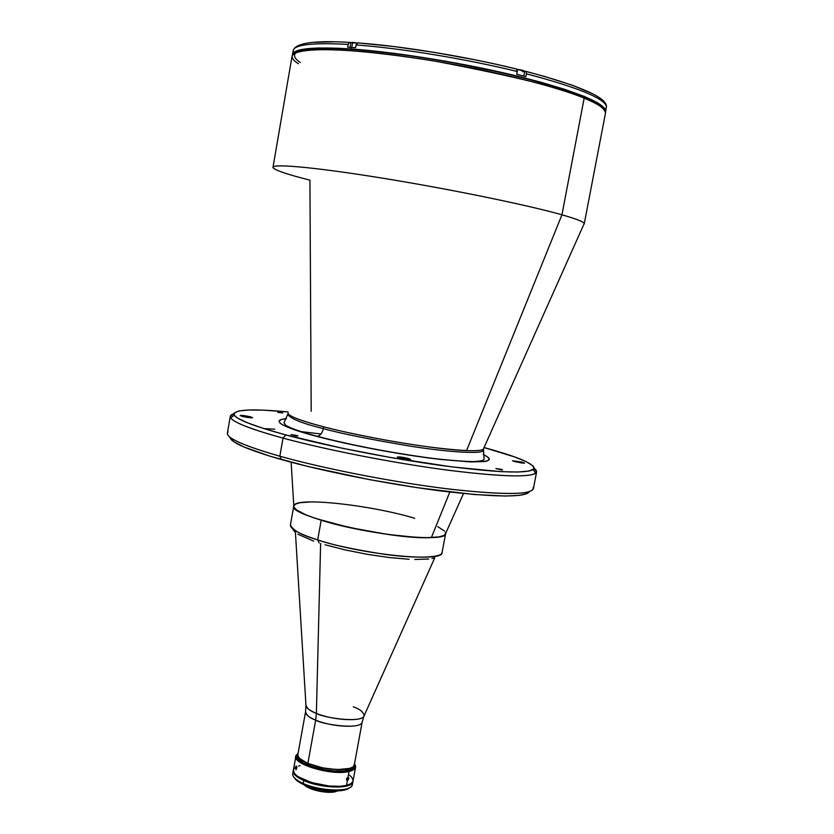 <?xml version="1.0" encoding="UTF-8"?>
<svg xmlns="http://www.w3.org/2000/svg" width="834" height="834" viewBox="0 0 834 834"><rect width="100%" height="100%" fill="white"/><g stroke="black" fill="none" stroke-linecap="round" stroke-linejoin="round"><path stroke-width="1.25" d="M316.753 436.38C293.735 430.48 265.337 420.461 286.5 418.699L281.673 419.387L278.973 420.972L280.318 423.328L282.549 424.777L295.392 430.063L316.753 436.38C336.623 441.728 381.096 451.674 431.105 458.314C482.438 463.84 499.785 462.547 483.136 454.426L487.317 456.709L489.381 459.159L487.39 460.91L484.856 461.494L471.127 461.953L440.091 459.419L409.89 455.301L377.01 449.682L344.869 443.156L316.753 436.38M298.436 63.697C294.068 61.038 291.952 58.516 292.067 56.139C293.141 51.427 309.018 48.497 342.826 50.165C370.588 51.989 401.759 55.732 436.328 61.382C516.496 76.686 565.775 88.936 584.165 98.151L583.039 96.348L584.165 98.151C597.582 103.322 604.692 108.305 605.484 113.09C606.214 109.348 599.114 104.365 584.165 98.151L561.949 214.807L466.56 450.61C437.193 449.734 365.282 437.808 323.529 426.768C306.839 422.473 287 416.302 288.126 412.809C287.355 415.666 299.156 420.315 323.529 426.768L323.342 428.624C303.263 423.703 291.462 419.095 287.959 414.811C291.462 419.095 303.263 423.703 323.342 428.624C322.351 432.971 320.381 435.546 317.462 436.338C320.381 435.546 322.351 432.971 323.342 428.624C340.741 433.503 369.723 439.341 410.265 446.148C450.308 452.476 483.939 454.29 483.136 450.287C483.939 454.29 450.308 452.476 410.265 446.148C369.723 439.341 340.741 433.503 323.342 428.624L323.529 426.768C336.592 430.323 357.098 434.733 385.037 439.998C416.385 445.69 443.563 449.224 466.56 450.61C478.278 450.996 483.991 450.235 483.689 448.348L583.863 224.315C586.094 222.782 578.796 219.623 561.949 214.807L466.56 450.61C478.038 451.027 483.741 450.277 483.689 448.348M501.119 469.25L495.949 468.656L501.119 469.25L502.6 469.896L501.182 469.865L495.886 468.562L501.119 469.25L501.005 469.844L501.119 469.25M408.024 458.408L410.724 459.513C409.254 459.92 405.689 459.461 400.039 458.158L397.422 457.188L399.58 456.928L409.775 458.94L410.724 459.534L410.088 459.701L406.283 459.398L397.359 457.063C398.84 456.657 402.395 457.105 408.024 458.408L407.816 459.586L408.024 458.408M521.761 462.005L524.565 463.047L515.287 461.796L512.503 460.754L521.761 462.005L521.573 462.995L521.761 462.005L524.482 463.131L520.969 462.912L512.503 460.775L521.761 462.005M250.607 416.864L252.629 417.688C251.055 418.022 247.573 417.584 242.204 416.364L240.202 415.551C241.787 415.217 245.259 415.655 250.607 416.864L250.45 417.792L250.607 416.864L252.566 417.761L249.053 417.646L240.213 415.582L250.607 416.864M282.789 412.997L277.722 412.34L282.789 412.997M296.685 435.431L290.983 434.722L296.685 435.431L296.591 435.994L296.685 435.431L297.884 435.901L295.997 435.942L291.149 434.639L296.685 435.431M311.197 411.287L309.925 180.144C285.833 174.056 273.521 169.761 273.01 167.259C273.031 163.433 317.671 167.571 384.828 178.539C451.861 189.464 528.078 205.174 561.949 214.807C577.138 219.133 584.571 222.136 584.238 223.814L605.484 113.09C605.984 109.775 602.461 106.043 594.923 101.915L583.769 96.681C551.013 82.962 477.663 65.49 411.141 55.92C344.932 46.85 297.019 44.755 292.067 56.139C292.859 47.746 338.646 47.215 406.596 56.785C474.421 66.303 550.826 84.349 584.165 98.151L561.949 214.807C527.265 204.935 447.983 188.682 380.002 177.757C311.864 166.779 269.34 163.266 273.187 167.853M283.018 438.111L285.781 434.921C254.704 426.435 237.544 419.867 234.323 415.228C232.623 409.525 250.534 408.431 288.064 411.923L263.294 410.151L248.761 410.005L238.858 410.964L234.198 413.07L233.989 414.55L235.261 416.302L238.044 418.314L248.167 423.078L264.232 428.697L285.781 434.921L283.018 438.111C247.417 428.259 229.84 420.982 230.288 416.291L233.916 413.758C230.684 414.686 229.611 416.041 230.674 417.813C233.864 422.619 251.305 429.385 283.018 438.111L279.849 456.219L283.018 438.111C325.239 449.557 389.395 462.224 441.968 469.396C496.73 476.485 527.974 477.767 535.699 473.253C537.325 471.961 536.794 470.313 534.104 468.312L536.606 471.961C533.833 477.673 504.591 477.121 448.88 470.324C395.212 463.339 327.147 450.079 283.018 438.111M466.394 461.755L464.913 461.369M320.996 434.003L301.116 431.605M274.782 429.208L263.888 428.582L274.782 429.208M230.288 416.291L227.39 433.148C226.858 438.33 244.341 446.013 279.849 456.219C240.984 444.981 223.731 436.87 228.099 431.897M229.944 437.172C230.58 442.385 247.75 449.839 281.454 459.565L279.849 456.219L281.454 459.565C324.019 471.575 389.363 484.46 441.582 491.028C495.876 497.398 525.212 497.596 529.58 491.633M318.64 436.88L320.1 437.068M291.129 462.203L293.797 505.884C286.323 515.422 391.928 540.13 431.387 537.586L449.807 492.039L431.387 537.586C440.529 537.19 445.273 535.814 445.637 533.479L463.495 493.53M533.166 487.337C534.896 494.75 507.625 495.406 451.35 489.318C396.942 482.876 325.51 469.052 279.849 456.219C323.853 468.572 391.824 481.906 445.481 488.599C501.192 495.052 530.487 495.104 533.385 488.755L536.606 471.961M484.054 447.545C520.416 457.47 536.794 464.799 533.197 469.542C525.524 473.837 494.896 472.482 441.311 465.487C389.874 458.419 327.157 446.054 285.781 434.921L341.752 448.119L389.843 457.376L451.965 466.894L500.963 471.648L517.831 472.023L528.829 471.085L533.802 468.958L534.062 467.488L532.874 465.779L526.4 461.744L514.901 457.022L484.054 447.545M583.039 96.348C563.878 87.914 497.825 68.336 404.24 54.919C379.345 51.708 357.129 49.571 337.593 48.518C320.631 48.174 308.236 48.831 300.386 50.467C291.806 53.459 293.38 57.859 300.24 62.414M527.62 493.374L519.561 495.354L505.54 496.053L474.098 494.51L417.24 487.671L369.066 479.55L307.59 466.394L270.08 456.229L244.028 447.024L234 441.832L230.028 437.642M295.424 532.499L305.942 705.074C305.88 707.67 309.351 710.432 316.388 713.351L320.621 543.424L316.388 713.351C322.643 717.688 362.331 723.651 364.177 715.666C363.384 711.965 359.756 709.025 353.293 706.836M363.895 716.312L362.164 722.098C361.007 730.177 321.799 724.465 315.669 720.128L316.388 713.351L315.669 720.128C308.674 717.188 305.307 714.415 305.557 711.819L297.905 754.395C297.602 757.241 300.928 760.201 307.882 763.298L315.669 720.128L307.882 763.298C324.468 770.835 354.21 771.586 354.346 764.653L362.164 722.098C362.133 728.447 332.38 727.29 315.669 720.128C309.748 718.011 306.37 715.238 305.557 711.819L305.984 705.783M305.942 705.074C306.954 708.483 310.436 711.246 316.388 713.351C333.392 720.576 363.676 721.931 364.177 715.666L434.754 557.81M293.203 50.467C294.663 44.567 312.969 42.544 348.132 44.4L347.653 47.163L351.573 47.423L351.302 48.987C398.068 52.229 468.228 63.791 522.021 77.26C577.66 91.803 605.536 103.207 605.64 111.475L604.556 108.201L597.624 102.79L584.342 96.452L564.972 89.426L540.151 82.013L510.898 74.56L444.731 61.028L394.972 53.449L364.875 50.092L338.917 48.268L318.171 47.986L303.347 49.216L294.798 51.802L292.505 54.564C293.891 48.487 313.49 46.631 351.302 48.987L351.573 47.423L347.653 47.163L348.132 44.4C312.802 42.544 294.485 44.588 293.193 50.551L293.578 52.709M476.798 60.163L434.952 52.49L394.336 46.6L357.817 42.868L356.097 44.942C400.779 48.205 466.081 58.912 517.257 71.505L516.559 69.024C466.248 56.618 402.124 46.11 358.14 42.941L356.879 43.274L356.097 44.942C400.779 48.205 466.081 58.912 517.257 71.505L516.736 74.309L525.889 76.592L516.736 74.309L517.361 70.504L516.778 69.045M516.559 69.024L497.147 64.489M516.976 69.17L516.955 69.149C466.289 56.639 401.832 46.068 357.452 42.92M356.097 44.942L355.607 47.715L351.573 47.423L355.607 47.715L356.097 44.942M292.505 54.564L293.193 50.551C295.382 42.972 314.137 40.261 349.467 42.398L348.132 44.4L349.217 42.513L350.864 42.659L350.051 47.319M605.64 111.443L606.433 106.543C604.494 98.349 577.816 87.434 526.41 73.788L526.129 71.453L524.722 71.432L526.129 71.453L526.41 73.788C577.816 87.434 604.494 98.349 606.433 106.543L606.433 105.595M543.049 75.988L572.145 85.172L592.401 93.617M598.906 97.38L602.93 100.768M299.521 45.14L304.931 43.483M312.781 42.346L335.539 41.783M349.467 42.398L357.004 43.17L352.615 42.461L351.739 47.434L352.615 42.461L350.864 42.659M606.339 107.054L605.964 109.661L606.339 107.054M526.108 71.443C579.067 85.485 605.859 97.078 606.474 106.231L605.818 110.39M526.41 73.788L525.889 76.592L526.41 73.788M352.751 42.325L357.171 43.055L351.062 42.513M350.885 42.753L357.161 43.055M606.464 105.814L606.13 104.719M524.576 71.255C523.762 70.504 521.427 69.91 517.58 69.472L524.701 71.39L522.522 71.682M517.455 69.608L517.539 69.472C521.542 69.879 523.94 70.546 524.711 71.474C523.919 70.692 521.49 70.077 517.455 69.608L517.341 70.192L517.226 69.587M524.284 70.963L518.373 69.545M307.683 763.339C300.657 760.212 297.3 757.22 297.602 754.343L298.134 753.144L296.299 755.208C289.335 763.12 331.452 776.256 349.06 771.46C332.599 775.943 292.776 764.486 295.862 756.302L297.769 753.78L297.999 756.459L299.521 758.408L307.683 763.339L307.412 764.82L307.683 763.339C324.447 770.96 354.502 771.721 354.648 764.705L354.586 763.402L353.574 766.519L350.072 768.354L337.165 769.615L323.196 767.968L307.683 763.339M348.8 778.8L347.007 778.028L348.8 778.8L347.1 780.958L346.663 778.633L347.997 777.267L348.841 778.122L347.33 780.937L346.506 785.409L347.33 780.937L346.433 779.363L347.997 777.267L349.06 771.46L348.612 770.47C331.442 775.13 290.399 762.349 297.165 754.634L297.696 753.978L296.706 755.99L297.144 757.856L299.875 760.889L304.9 763.934L311.801 766.727L328.69 770.595L339.761 771.346L348.612 770.47L349.06 771.46C353.835 770.293 356.003 768.468 355.565 765.977L354.69 764.121L355.586 767.155C355.19 769.084 353.011 770.512 349.06 771.46L347.997 777.267L348.8 778.8M295.862 756.302L293.38 770.116C290.253 778.539 330.024 790.111 346.506 785.409L350.968 783.658L352.99 781.208M295.517 767.541L296.091 765.946L296.779 766.696L296.091 769.792L295.517 767.541M296.894 767.76L295.903 769.751L295.966 766.071L296.894 767.76M296.873 767.228L295.58 767.176L296.873 767.228M353.095 780.28L351.708 777.246L349.425 775.14M300.052 765.622L298.541 766.029M294.84 767.864L293.558 769.501M293.38 770.105L294.423 773.431L298.019 776.642L311.447 782.532L329.023 786.003L339.97 786.306L346.506 785.409C350.457 784.429 352.646 782.938 353.053 780.958L355.586 767.155M354.69 764.33L354.919 766.519L353.887 768.124L348.612 770.47C353.262 769.344 355.378 767.572 354.961 765.143L354.69 764.33M297.602 754.353L297.384 756.98L298.363 758.888L303.472 762.891L312.104 766.602L322.925 769.448L334.215 770.96L344.171 770.897L351.218 769.282L353.314 767.978L354.387 766.154M336.217 791.216C324.614 792.644 314.126 790.601 304.744 785.055C314.126 790.601 324.614 792.644 336.217 791.216L337.155 790.945L336.217 791.216M304.264 784.857C308.34 789.798 327.355 793.968 335.508 791.685L337.676 790.924L329.972 792.3L319.474 791.268L309.643 788.286L304.264 784.857M351.865 785.836C348.612 792.321 319.412 790.986 303.201 783.46L303.732 780.509L319.954 785.419L337.28 787.129L348.112 785.649L351.792 783.637L352.918 781.687C352.73 789.266 321.236 788.641 303.732 780.509L303.201 783.46C320.694 791.622 352.188 792.217 352.386 784.586L352.918 781.698M348.633 788.349L340.439 790.715L330.535 790.851L316.513 788.776L306.161 785.628L303.92 784.7L303.201 783.46L303.92 784.7C318.275 791.341 343.942 793.092 349.248 787.901M303.732 780.509L295.226 775.224L293.641 773.118L293.255 770.845C292.911 773.952 296.404 777.173 303.732 780.509M294.506 777.955C295.862 780.249 298.999 782.5 303.92 784.7L298.374 781.708L294.955 778.643M293.255 770.856L292.734 773.744C292.39 776.871 295.882 780.103 303.201 783.46C297.019 780.666 293.547 777.872 292.776 775.099M441.228 553.932L442.072 552.535L445.617 533.583C447.608 543.059 367.064 534.823 321.194 520.228L317.681 539.921C363.405 554.996 443.928 562.721 442.083 552.535C442.281 557.769 415.78 558.707 384.787 554.349C353.428 549.429 331.067 544.623 317.681 539.921L319.151 542.965L317.681 539.921C302.012 535.386 292.922 530.403 290.42 524.972C290.117 528.923 299.208 533.916 317.681 539.921L321.194 520.228C302.669 514.401 293.526 509.647 293.776 505.988C293.995 496.574 369.566 504.674 414.717 518.279M293.099 529.778L295.58 532.624M297.874 534.198L313.699 541.151M325.093 544.769L345.286 549.94L367.471 554.349L389.478 557.571L409.16 559.28M414.863 559.489L428.655 559.02M432.002 558.509L434.681 557.842M437.923 556.028L438.309 555.454M445.45 532.363L445.075 534.604L443.782 535.522L438.986 536.888L426.591 537.669L415.249 537.284L387.226 534.344L348.539 527.328L315.502 518.404L305.901 514.839L296.55 509.96L293.954 507.197L293.766 506.009L295.58 504.049L300.167 502.693L311.697 501.88M437.725 526.619L444.543 531.06M288.105 413.508L283.987 422.702L285.582 425.163C290.732 428.353 301.335 432.085 317.4 436.349C350.144 444.835 386.006 451.84 424.996 457.355C444.981 460.066 461.171 461.463 473.576 461.556C482.98 461.056 483.418 460.358 484.085 459.065L483.459 449.005M230.674 417.813L234.323 415.228M535.699 473.253L533.197 469.542M273.01 167.259L292.067 56.139M524.711 71.474L523.856 76.071M296.299 755.208L297.165 754.634M355.565 765.977L354.961 765.143M290.722 526.588L290.42 524.972L293.776 505.988"/></g></svg>
